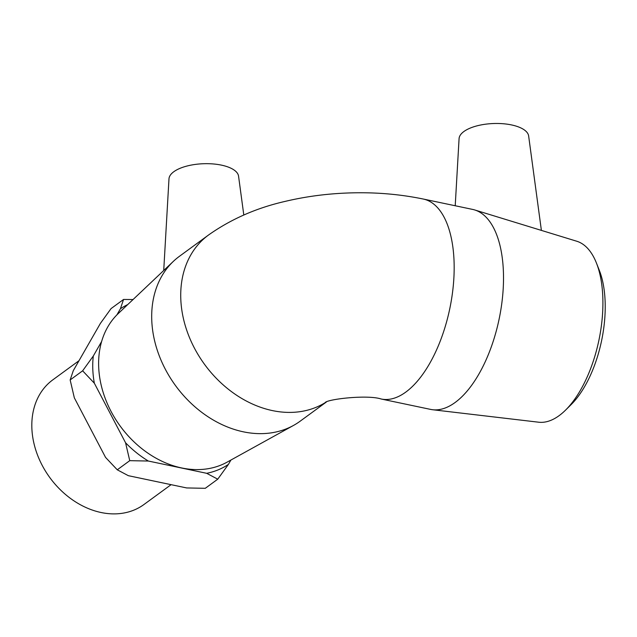 <?xml version="1.0" encoding="UTF-8"?>
<svg xmlns="http://www.w3.org/2000/svg" width="637" height="637" viewBox="0 0 637 637"><rect width="100%" height="100%" fill="white"/><g stroke="black" fill="none" stroke-linecap="round" stroke-linejoin="round"><path stroke-width="0.96" d="M70.158 379.939L82.635 370.814L94.348 383.211L125.561 442.771L129.741 460.67L117.264 469.803L105.559 457.406L74.338 397.846L70.158 379.939L73.287 370.67L100.407 323.373L111.069 308.587L123.546 299.462L120.417 308.738L116.89 314.893M101.633 341.496L93.297 356.027L82.635 370.814M129.741 460.67L148.341 461.037L206.675 473.307L217.75 479.183L205.273 488.308L186.673 487.942L128.332 475.68L117.264 469.803M217.75 479.183L228.412 464.397L230.912 460.041M133.053 299.533L123.546 299.462M228.412 464.397A94.746 73.741 -126.2 0 1 206.675 473.307M148.341 461.037A94.746 73.741 -126.2 0 1 125.561 442.771M94.348 383.211A94.746 73.741 -126.2 0 1 93.297 356.027M120.417 308.738A94.746 73.741 -126.2 0 1 127.734 304.574M565.529 410.148L571.071 404.662A84.53 40.123 -78.1 0 0 599.321 270.343L596.455 263.089A92.548 43.929 101.9 0 1 565.529 410.148A92.548 43.929 101.9 0 1 538.703 422.212L432.619 409.734A102.183 48.5 -78.1 0 0 499.058 319.384A102.183 48.5 -78.1 0 0 474.637 209.931A102.183 48.5 -78.1 0 0 472.622 209.414L423.287 199.039A102.183 48.5 -78.1 0 1 449.714 309.001A102.183 48.5 -78.1 0 1 381.221 399.017C367.764 394.55 328.756 398.993 325.244 402.449M474.637 209.931L576.764 241.24A92.548 43.929 101.9 0 1 596.455 263.089M381.221 399.017L430.564 409.392A102.183 48.5 -78.1 0 0 432.619 409.734M293.482 425.452L227.051 462.175A92.548 72.029 -126.2 0 1 120.274 426.177A92.548 72.029 -126.2 0 1 118.299 313.508L173.415 261.313A102.183 79.521 53.8 0 0 175.597 385.703A102.183 79.521 53.8 0 0 293.482 425.452A102.183 79.521 53.8 0 0 300.107 421.224L326.407 401.987M326.001 402.138A102.183 79.521 53.8 0 1 203.203 362.485A102.183 79.521 53.8 0 1 208.482 235.053L179.451 256.289A102.183 79.521 53.8 0 0 173.415 261.313M171.09 484.669L143.962 504.504A77.212 60.093 -126.2 0 1 49.877 477.662A77.212 60.093 -126.2 0 1 52.791 379.867L79.012 360.693M243.804 215.019L238.557 176.146A34.836 14.325 177.8 0 0 221.453 165.134A34.836 14.325 177.8 0 0 168.988 178.814L163.725 270.494M541.386 230.395L528.638 135.944A34.836 14.325 177.8 0 0 502.091 123.658A34.836 14.325 177.8 0 0 463.871 131.54A34.836 14.325 177.8 0 0 459.078 138.619L455.216 205.751M208.482 235.045C230.984 219.144 256.52 207.925 285.089 201.403C305.274 196.602 326.128 193.807 347.659 193.003C373.808 192.008 399.009 194.022 423.287 199.039"/></g></svg>
